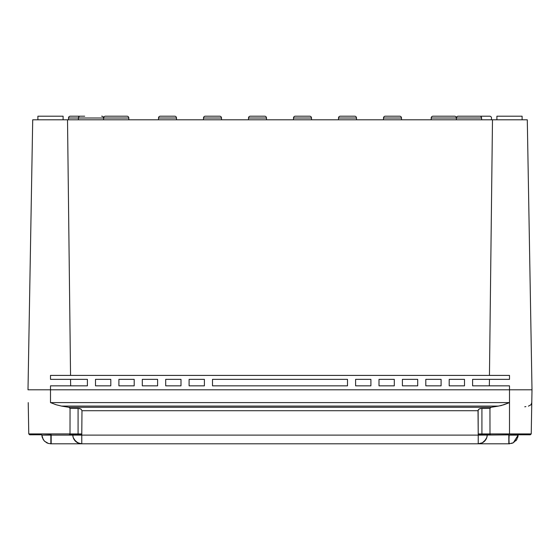 <?xml version="1.0" encoding="UTF-8"?>
<svg xmlns="http://www.w3.org/2000/svg" width="560" height="560" viewBox="0 0 560 560"><rect width="100%" height="100%" fill="white"/><g stroke="black" fill="none" stroke-linecap="round" stroke-linejoin="round"><path stroke-width="0.84" d="M101.801 116.2A1.799 1.799 0 0 1 103.6 117.999A1.799 1.799 0 0 1 105.399 116.2A1.799 1.799 0 0 0 103.6 117.999L78.4 117.999A1.799 1.799 0 0 1 80.199 116.2A1.799 1.799 0 0 0 78.4 117.999L78.4 119.798L78.4 117.999L68.502 117.999A1.799 1.799 0 0 1 70.301 116.2A1.799 1.799 0 0 0 68.502 117.999L68.502 119.798L68.502 117.999L103.6 117.999L103.6 119.798L103.6 117.999L128.8 117.999L103.6 117.999A1.799 1.799 0 0 0 101.801 116.2L101.619 116.2M489.699 116.2L489.195 116.2L489.699 116.2A1.799 1.799 0 0 1 491.498 117.999A1.799 1.799 0 0 0 489.699 116.2L479.801 116.2A1.799 1.799 0 0 1 481.6 117.999L456.4 117.999A1.799 1.799 0 0 1 458.199 116.2A1.799 1.799 0 0 0 456.4 117.999L431.2 117.999A1.799 1.799 0 0 1 432.999 116.2A1.799 1.799 0 0 0 431.2 117.999L431.2 119.798L431.2 117.999L456.4 117.999A1.799 1.799 0 0 0 454.601 116.2A1.799 1.799 0 0 1 456.4 117.999L481.6 117.999A1.799 1.799 0 0 0 479.801 116.2L458.381 116.2M126.819 116.2L127.001 116.2A1.799 1.799 0 0 1 128.8 117.999A1.799 1.799 0 0 0 127.001 116.2L105.581 116.2M174.195 116.2L174.699 116.2A1.799 1.799 0 0 1 176.498 117.999L158.501 117.999A1.799 1.799 0 0 1 160.3 116.2A1.799 1.799 0 0 0 158.501 117.999L158.501 119.798L158.501 117.999L176.498 117.999A1.799 1.799 0 0 0 174.699 116.2L160.804 116.2M219.191 116.2L219.702 116.2A1.799 1.799 0 0 1 221.501 117.999L203.497 117.999A1.799 1.799 0 0 1 205.303 116.2A1.799 1.799 0 0 0 203.497 117.999L203.497 119.798L203.497 117.999L221.501 117.999A1.799 1.799 0 0 0 219.702 116.2L205.807 116.2M264.194 116.2L264.698 116.2A1.799 1.799 0 0 1 266.497 117.999L248.5 117.999A1.799 1.799 0 0 1 250.299 116.2A1.799 1.799 0 0 0 248.5 117.999L248.5 119.798L248.5 117.999L266.497 117.999A1.799 1.799 0 0 0 264.698 116.2L250.803 116.2M309.197 116.2L309.701 116.2A1.799 1.799 0 0 1 311.5 117.999L293.503 117.999A1.799 1.799 0 0 1 295.302 116.2A1.799 1.799 0 0 0 293.503 117.999L293.503 119.798L293.503 117.999L311.5 117.999A1.799 1.799 0 0 0 309.701 116.2L295.806 116.2M354.193 116.2L354.697 116.2A1.799 1.799 0 0 1 356.503 117.999L338.499 117.999A1.799 1.799 0 0 1 340.298 116.2A1.799 1.799 0 0 0 338.499 117.999L338.499 119.798L338.499 117.999L356.503 117.999A1.799 1.799 0 0 0 354.697 116.2L340.809 116.2M399.196 116.2L399.7 116.2A1.799 1.799 0 0 1 401.499 117.999L383.502 117.999A1.799 1.799 0 0 1 385.301 116.2A1.799 1.799 0 0 0 383.502 117.999L383.502 119.798L383.502 117.999L401.499 117.999A1.799 1.799 0 0 0 399.7 116.2L385.805 116.2M63.098 119.798L63.098 116.2L37.898 116.2L37.898 119.798L37.898 116.2L63.098 116.2L63.098 119.798M496.902 116.2L496.902 119.798L496.902 116.2L522.102 116.2L496.902 116.2M522.102 119.798L522.102 116.2L522.102 119.798M481.6 119.798L481.6 117.999L481.6 119.798M128.8 119.798L128.8 117.999L128.8 119.798M456.4 119.798L456.4 117.999L456.4 119.798M176.498 119.798L176.498 117.999L176.498 119.798M221.501 119.798L221.501 117.999L221.501 119.798M266.497 119.798L266.497 117.999L266.497 119.798M311.5 119.798L311.5 117.999L311.5 119.798M356.503 119.798L356.503 117.999L356.503 119.798M401.499 119.798L401.499 117.999L401.499 119.798M491.498 119.798L491.498 117.999L491.498 119.798M527.289 119.798L532 389.802L28 389.802L28.07 385.84L28 389.802L509.502 389.802L509.502 385.84L472.598 385.84L472.598 379.358L472.598 385.84L509.502 385.84L509.502 389.802L532 389.802L527.289 119.798L492.485 119.798L489.454 375.403L492.485 119.798L32.711 119.798L67.515 119.798L70.546 375.403L67.515 119.798L527.289 119.798M110.803 379.358L95.501 379.358L110.803 379.358L110.803 385.84L95.501 385.84L95.501 379.358L95.501 385.84L110.803 385.84L110.803 379.358M134.197 379.358L118.902 379.358L134.197 379.358L134.197 385.84L118.902 385.84L118.902 379.358L118.902 385.84L134.197 385.84L134.197 379.358M157.598 379.358L142.303 379.358L157.598 379.358L157.598 385.84L142.303 385.84L142.303 379.358L142.303 385.84L157.598 385.84L157.598 379.358M180.999 379.358L165.697 379.358L180.999 379.358L180.999 385.84L165.697 385.84L165.697 379.358L165.697 385.84L180.999 385.84L180.999 379.358M204.4 379.358L189.098 379.358L204.4 379.358L204.4 385.84L189.098 385.84L189.098 379.358L189.098 385.84L204.4 385.84L204.4 379.358M212.499 385.84L212.499 379.358L347.501 379.358L212.499 379.358L212.499 385.84L347.501 385.84L347.501 379.358L347.501 385.84L212.499 385.84M464.499 385.84L449.197 385.84L449.197 379.358L449.197 385.84L464.499 385.84L464.499 379.358L449.197 379.358L464.499 379.358L464.499 385.84M441.098 385.84L425.803 385.84L425.803 379.358L425.803 385.84L441.098 385.84L441.098 379.358L425.803 379.358L441.098 379.358L441.098 385.84M417.697 385.84L402.402 385.84L402.402 379.358L402.402 385.84L417.697 385.84L417.697 379.358L402.402 379.358L417.697 379.358L417.697 385.84M394.303 385.84L379.001 385.84L379.001 379.358L379.001 385.84L394.303 385.84L394.303 379.358L379.001 379.358L394.303 379.358L394.303 385.84M370.902 385.84L355.6 385.84L355.6 379.358L355.6 385.84L370.902 385.84L370.902 379.358L355.6 379.358L370.902 379.358L370.902 385.84M506.401 379.358L509.502 379.358L509.502 375.403L50.498 375.403L50.498 379.358L87.402 379.358L87.402 385.84L50.498 385.84L50.498 389.802L50.498 385.84L53.62 385.84M70.805 116.2L80.15 116.2M489.195 116.2L479.85 116.2M454.419 116.2L433.181 116.2M509.502 379.358L472.598 379.358L509.502 379.358L509.502 375.403L53.613 375.403M489.335 385.84L489.461 379.358L489.335 385.84M506.38 385.84L509.502 385.84M28.182 379.358L28.252 375.403L28.182 379.358M53.599 379.358L87.402 379.358L87.402 385.84L50.498 385.84M70.539 379.358L70.665 385.84L70.539 379.358M506.387 375.403L509.502 375.403M84.7 116.2L70.301 116.2M399.7 116.2L385.301 116.2M354.697 116.2L340.298 116.2M309.701 116.2L295.302 116.2M264.698 116.2L250.299 116.2M219.702 116.2L205.303 116.2M174.699 116.2L160.3 116.2M454.601 116.2L432.999 116.2M127.001 116.2L105.399 116.2M479.801 116.2L458.199 116.2M50.498 379.358L50.498 375.403M28.224 402.605L28.77 433.916L28.224 402.605M73.542 438.403L75.537 441.28L73.22 437.542L72.786 435.113L81.774 435.113L81.977 410.711L81.095 409.129L79.352 408.471L70.049 408.366L68.866 407.295L491.134 407.295L489.951 408.366L489.993 433.916L509.502 433.916L509.502 402.605L501.172 405.58L491.134 407.295L489.951 408.366L480.648 408.471L478.905 409.129L478.023 410.711L81.977 410.711L81.788 433.93L78.078 433.93L78.078 434.798L80.423 434.763L78.078 434.798L78.078 433.93L70.007 433.93L69.44 434.798L78.078 434.798L69.566 434.777M478.394 443.8A9.002 9.002 0 0 0 487.214 435.12L486.78 437.542L484.463 441.28L482.398 442.764L478.219 443.8L81.27 443.8M485.912 439.474L482.398 442.764L478.219 443.8L478.779 443.779L478.219 443.8L478.226 435.113L81.774 435.113L81.781 443.8L509.138 443.8L513.317 442.764L509.138 443.8L508.823 435.113L508.823 443.8L509.145 435.113L518.133 435.113L516.824 439.467L513.317 442.764L518.133 435.141M77.63 442.778L74.088 439.474L75.537 441.28L79.338 443.457L77.602 442.771L81.781 443.8L51.177 443.8L50.855 435.113L51.177 443.8L48.419 443.457L44.618 441.28L43.176 439.467L41.867 435.113L50.855 435.113L50.862 443.8L50.302 443.779L50.862 443.8M490.434 434.777L481.922 434.798L490.56 434.798L489.993 433.93L481.922 433.93L481.922 434.798L479.584 434.763L481.922 434.798L481.922 433.93L478.212 433.93L478.023 410.711L81.977 410.711L81.095 409.129L78.078 408.366L78.078 433.93L81.788 433.93L81.774 435.113L51.177 435.113L72.786 435.113A9.002 9.002 0 0 0 81.613 443.8M478.779 443.779L478.219 443.8L478.226 435.113L508.823 434.798L508.823 443.8L487.179 443.8M76.797 443.8L51.177 443.8L51.177 434.798L41.867 435.113L42.007 436.401M46.711 442.778L44.156 440.797L42.301 437.542M516.831 439.474L515.844 440.797M517.993 436.408L518.14 434.798L478.226 435.113L478.212 433.93L479.577 434.763L478.226 434.007L478.226 435.113L81.774 435.113L81.781 443.8M80.948 434.651L81.445 434.427L80.948 434.651M519.071 433.93A0.903 0.903 0 0 1 518.175 434.798L530.285 434.798M481.922 433.93L481.922 408.366L479.444 408.821L478.135 410.081L478.212 433.93L489.993 433.93L489.951 408.366L481.922 408.366L481.922 433.93M29.715 434.798L41.636 434.777M70.007 433.93L69.818 434.574L70.007 433.916L28.77 433.916L78.078 433.93L78.078 408.366L70.049 408.366L70.007 433.916L70.049 408.366L68.866 407.295L491.134 407.295L498.505 406.084L61.495 406.084L68.866 407.295L61.495 406.084L498.505 406.084L503.923 404.74L509.502 402.605L50.498 402.605L56.077 404.74L61.495 406.084L56.077 404.74L50.498 402.605L509.502 402.605L509.502 433.916L489.993 433.916M532 389.802L509.502 389.802L509.502 402.605L509.502 389.802L532 389.802L531.776 402.605L531.027 404.74L531.776 402.605L532 389.802L531.23 433.916L509.502 433.916L531.23 433.916L530.327 434.798M531.027 404.74L528.416 406.154M525.896 406.602L524.762 406.798M531.72 403.165L531.776 402.605M509.502 389.802L50.498 389.802L50.498 402.605L50.498 389.802L28 389.802L509.502 389.802M32.711 119.798L28 389.802M46.683 442.771L48.412 443.457L46.683 442.771M517.769 437.339L518.133 435.113M509.138 443.8L509.698 443.779M513.317 442.771L511.588 443.457M487.214 435.113L486.787 437.542M482.398 442.771L480.669 443.457M72.786 435.113L73.213 437.542M41.867 435.113L42.294 437.542M28.77 433.916L29.673 434.798"/></g></svg>
